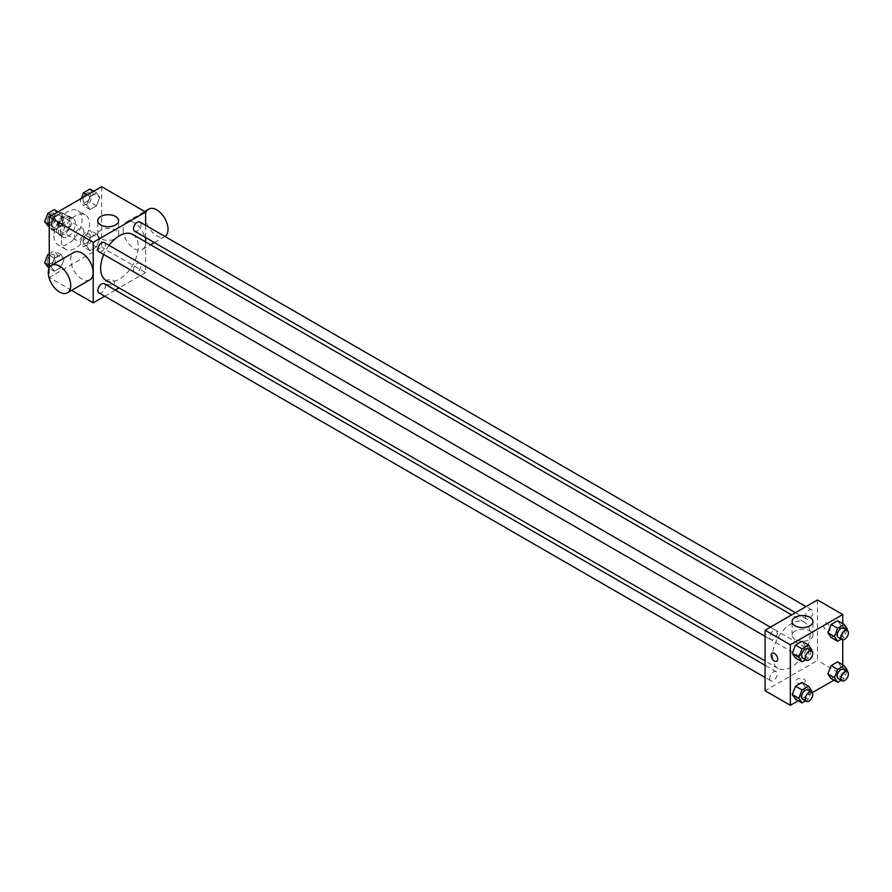 <?xml version="1.0" encoding="UTF-8"?>
<svg xmlns="http://www.w3.org/2000/svg" width="892" height="892" viewBox="0 0 892 892"><rect width="100%" height="100%" fill="white"/><g stroke="black" fill="none" stroke-linecap="round" stroke-linejoin="round"><path stroke-width="0.67" stroke-dasharray="4.46 3.34" d="M74.515 236.926A6.612 3.824 120 0 0 75.887 239.959A6.612 3.824 120 0 0 82.499 236.135A6.612 3.824 120 0 0 82.499 228.497A6.612 3.824 120 0 0 77.403 230.27A6.612 3.824 120 0 0 74.515 236.926M52.059 223.959A6.612 3.824 120 0 0 53.431 226.992A6.612 3.824 120 0 0 60.043 223.167A6.612 3.824 120 0 0 60.043 215.53A6.612 3.824 120 0 0 54.947 217.302A6.612 3.824 120 0 0 52.059 223.959M52.539 217.202L60.924 212.352A9.912 5.72 120 0 1 61.693 212.675A9.912 5.72 120 0 1 62.351 213.177L62.351 222.855A9.912 5.72 120 0 1 60.924 225.319L52.539 230.158A9.912 5.72 120 0 1 51.781 229.846A9.912 5.72 120 0 1 51.123 229.344L51.123 219.666A9.912 5.72 120 0 1 52.539 217.202L60.032 221.517L68.416 216.678L60.924 212.352M60.924 225.319L68.416 229.645L60.032 234.484L52.539 230.158M51.123 229.344L58.604 233.659L58.604 223.981L51.123 219.666M58.604 233.659A9.912 5.72 120 0 0 59.262 234.161A9.912 5.72 120 0 0 60.032 234.484M68.416 229.645A9.912 5.72 120 0 0 69.832 227.181L62.351 222.855M68.416 216.678A9.912 5.72 120 0 1 69.175 217.001A9.912 5.72 120 0 1 69.832 217.503L69.832 227.181M60.032 221.517A9.912 5.72 120 0 0 58.604 223.981M64.224 234.228A10.581 6.11 -60 0 1 58.928 234.752A10.581 6.11 -60 0 1 58.928 222.521A10.581 6.11 -60 0 1 69.509 216.41A10.581 6.11 -60 0 1 71.137 224.895A10.581 6.11 -60 0 1 64.224 234.228M67.959 236.391A10.581 6.11 120 0 0 74.883 227.059A10.581 6.11 120 0 0 73.255 218.573A10.581 6.11 120 0 0 65.094 221.406A10.581 6.11 120 0 0 60.478 232.065A10.581 6.11 120 0 0 62.674 236.915A10.581 6.11 120 0 0 67.959 236.391M69.832 217.503L62.351 213.177M53.933 235.845A19.847 11.462 120 0 0 58.036 244.932A19.847 11.462 120 0 0 77.894 233.47A19.847 11.462 120 0 0 77.894 210.557A19.847 11.462 120 0 0 62.596 215.875A19.847 11.462 120 0 0 53.933 235.845M61.414 240.171A19.847 11.462 120 0 0 65.529 249.258A19.847 11.462 120 0 0 85.376 237.796A19.847 11.462 120 0 0 85.376 214.872A19.847 11.462 120 0 0 70.078 220.19A19.847 11.462 120 0 0 61.414 240.171M99.748 238.61L96.503 246.961L90.025 250.708L86.78 246.092L90.025 237.74L96.503 233.994L99.748 238.61L96.503 246.961L90.025 250.708L86.78 246.092L90.025 237.74L96.503 233.994L99.748 238.61L93.203 234.83L89.958 243.181L83.469 246.928L80.235 242.312L83.469 233.96L89.958 230.214L93.203 234.83M99.748 197.466L96.503 205.818L90.025 209.564L86.78 204.948L90.025 196.597L96.503 192.85L99.748 197.466L96.503 205.818L90.025 209.564L86.78 204.948L90.025 196.597L96.503 192.85L99.748 197.466L93.203 193.687L89.958 202.038L83.469 205.773L80.235 201.168L81.295 198.437M101.655 186.684L101.655 247.195L49.25 277.445L49.25 267.79M64.112 259.182L60.879 267.533L54.39 271.279L51.145 266.663L54.39 258.312L60.879 254.566L64.112 259.182L60.879 267.533L54.39 271.279L51.145 266.663L54.39 258.312L60.879 254.566L64.112 259.182L57.567 255.402L54.323 263.753L47.845 267.5M64.112 218.038L60.879 226.39L54.39 230.136L51.145 225.52L54.39 217.169L60.879 213.422L64.112 218.038L60.879 226.39L54.39 230.136L51.145 225.52L54.39 217.169L60.879 213.422L64.112 218.038L57.567 214.258L54.323 222.61L47.845 226.356M71.616 290.357L49.25 277.445M145.63 241.899L145.63 272.584L101.655 247.195M145.63 272.584L119.06 287.926M115.291 290.101L104.699 296.211M106.795 284.202A4.627 2.676 0 0 0 111.846 284.782A4.627 2.676 0 0 0 114.7 282.307A4.627 2.676 0 0 0 110.073 279.631A4.627 2.676 0 0 0 105.434 282.307A4.627 2.676 0 0 0 106.795 284.202A4.627 2.676 0 0 0 111.846 284.771A4.627 2.676 0 0 0 114.7 282.307A4.627 2.676 0 0 0 110.073 279.631A4.627 2.676 0 0 0 105.434 282.307A4.627 2.676 0 0 0 106.795 284.191M106.148 280.467A26.57 15.342 120 0 0 132.718 265.125A26.57 15.342 120 0 0 132.718 234.44M109.058 245.356A26.57 15.342 120 0 0 103.762 254.521M145.63 225.33L145.63 237.551M134.603 231.184A5.296 3.055 120 0 0 139.888 228.129A5.296 3.055 120 0 0 139.888 222.008M133.499 269.908A5.296 3.055 120 0 0 134.603 272.328A5.296 3.055 120 0 0 139.888 269.272A5.296 3.055 120 0 0 139.888 263.162A5.296 3.055 120 0 0 135.818 264.578A5.296 3.055 120 0 0 133.499 269.908M98.967 292.899A5.296 3.055 120 0 0 104.264 289.844A5.296 3.055 120 0 0 104.264 283.734M104.264 242.591A5.296 3.055 -60 0 1 105.356 245.01A5.296 3.055 -60 0 1 103.048 250.34A5.296 3.055 -60 0 1 98.967 251.756M123.107 229.333A15.878 9.165 -120 0 0 130.042 245.311A15.878 9.165 -120 0 0 142.285 249.559A15.878 9.165 -120 0 0 142.285 231.229A15.878 9.165 -120 0 0 126.396 222.063A15.878 9.165 -120 0 0 123.107 229.333M89.88 279.82A15.878 9.165 60 0 1 74.003 270.644A15.878 9.165 60 0 1 74.003 252.313M148.864 209.096A15.878 9.165 -120 0 0 145.574 216.366A15.878 9.165 -120 0 0 152.499 232.344A15.878 9.165 -120 0 0 164.741 236.603A15.878 9.165 -120 0 0 164.942 236.48M100.841 238.621A10.414 6.01 180 0 1 97.797 234.373A10.414 6.01 180 0 1 108.2 228.363A10.414 6.01 180 0 1 118.614 234.373A10.414 6.01 180 0 1 112.18 239.926A10.414 6.01 180 0 1 100.841 238.621M772.494 656.2A26.57 15.342 120 0 0 778.002 668.364A26.57 15.342 120 0 0 804.573 653.022A26.57 15.342 120 0 0 804.573 622.337A26.57 15.342 120 0 0 784.09 629.451A26.57 15.342 120 0 0 772.494 656.2M777.211 632.896A5.296 3.055 -60 0 1 774.903 638.226A5.296 3.055 -60 0 1 770.822 639.642A5.296 3.055 -60 0 1 770.822 633.532A5.296 3.055 -60 0 1 776.118 630.477A5.296 3.055 -60 0 1 777.211 632.896M805.364 657.794A5.296 3.055 120 0 0 806.457 660.225A5.296 3.055 120 0 0 811.753 657.159A5.296 3.055 120 0 0 811.753 651.048A5.296 3.055 120 0 0 807.673 652.465A5.296 3.055 120 0 0 805.364 657.794M769.729 678.366A5.296 3.055 120 0 0 770.822 680.797A5.296 3.055 120 0 0 776.118 677.73A5.296 3.055 120 0 0 776.118 671.62A5.296 3.055 120 0 0 772.037 673.036A5.296 3.055 120 0 0 769.729 678.366M805.364 616.651A5.296 3.055 120 0 0 806.457 619.07A5.296 3.055 120 0 0 811.753 616.015A5.296 3.055 120 0 0 811.753 609.905A5.296 3.055 120 0 0 807.673 611.321A5.296 3.055 120 0 0 805.364 616.651M817.485 599.97L817.485 660.481L765.091 690.731M842.75 664.841L842.75 675.066L817.485 660.481M842.75 675.066L833.897 680.172M812.244 692.671L798.262 700.744M797.37 682.893A4.627 2.676 0 0 0 802.421 683.473A4.627 2.676 0 0 0 805.275 681.009A4.627 2.676 0 0 0 800.648 678.333A4.627 2.676 0 0 0 796.01 681.009A4.627 2.676 0 0 0 797.37 682.893A4.627 2.676 0 0 0 802.421 683.473A4.627 2.676 0 0 0 805.275 680.997A4.627 2.676 0 0 0 800.648 678.333A4.627 2.676 0 0 0 796.01 680.997A4.627 2.676 0 0 0 797.37 682.893M840.855 625.337L837.61 620.721L840.855 625.337L837.61 633.688L831.121 637.434L837.61 633.688L840.855 625.337L847.4 629.116M805.22 687.052L801.975 682.436L805.22 687.052L801.975 695.403L795.497 699.15L801.975 695.403L805.22 687.052L811.765 690.832M842.75 623.686L842.75 639.843M840.855 666.48L837.61 661.864L840.855 666.48L837.61 674.831L831.121 678.578L837.61 674.831L840.855 666.48L847.4 670.26M805.22 645.908L801.975 641.292L805.22 645.908L801.975 654.26L795.497 658.006L801.975 654.26L805.22 645.908L811.765 649.688M823.572 625.091A4.627 2.676 -120 0 0 825.591 629.752A4.627 2.676 -120 0 0 829.159 630.99A4.627 2.676 -120 0 0 829.159 625.649A4.627 2.676 -120 0 0 824.531 622.973A4.627 2.676 -120 0 0 823.572 625.091M772.126 653.223L772.126 653.223A4.627 2.676 60 0 1 775.694 654.46A4.627 2.676 60 0 1 777.724 659.121A4.627 2.676 60 0 1 776.765 661.24L776.754 661.251M823.561 625.091A4.627 2.676 -120 0 0 825.591 629.752A4.627 2.676 -120 0 0 829.159 630.99A4.627 2.676 -120 0 0 829.159 625.649A4.627 2.676 -120 0 0 824.52 622.973A4.627 2.676 -120 0 0 823.561 625.091M795.151 639.486A10.414 6.01 180 0 1 792.107 635.238A10.414 6.01 180 0 1 802.51 629.228A10.414 6.01 180 0 1 812.924 635.238A10.414 6.01 180 0 1 806.502 640.791A10.414 6.01 180 0 1 795.151 639.486M811.33 650.814L808.531 658.04L805.61 659.723M802.633 658.017A5.296 3.055 120 0 0 807.929 654.962A5.296 3.055 120 0 0 807.929 648.852M808.531 658.04L801.975 654.26M846.965 630.243L844.155 637.468L841.234 639.151M838.268 637.446A5.296 3.055 120 0 0 843.564 634.39A5.296 3.055 120 0 0 843.564 628.269M844.155 637.468L837.61 633.688M811.33 691.958L808.531 699.183L805.61 700.878M802.633 699.161A5.296 3.055 120 0 0 807.929 696.106A5.296 3.055 120 0 0 807.929 689.995M808.531 699.183L801.975 695.403M846.965 671.386L844.155 678.611L841.234 680.306M838.268 678.589A5.296 3.055 120 0 0 843.564 675.534A5.296 3.055 120 0 0 843.564 669.424M844.155 678.611L837.61 674.831M54.323 209.642L57.567 214.258M47.343 220.157A5.296 3.055 120 0 0 48.436 222.576A5.296 3.055 120 0 0 53.732 219.521A5.296 3.055 120 0 0 53.732 213.411A5.296 3.055 120 0 0 49.651 214.827A5.296 3.055 120 0 0 47.343 220.157A5.296 3.055 120 0 0 48.402 222.565A5.296 3.055 120 0 0 53.698 219.51A5.296 3.055 120 0 0 53.698 213.4A5.296 3.055 120 0 0 49.617 214.816A5.296 3.055 120 0 0 47.309 220.146M60.879 226.39L54.323 222.61M54.39 230.136L49.25 227.159M51.145 225.52L49.25 224.427M54.39 217.169L51.624 215.563M60.879 213.422L58.103 211.828M89.958 189.071L93.203 193.687M82.978 199.585A5.296 3.055 120 0 0 84.071 202.005A5.296 3.055 120 0 0 89.367 198.949A5.296 3.055 120 0 0 89.367 192.839A5.296 3.055 120 0 0 85.286 194.255A5.296 3.055 120 0 0 82.978 199.585A5.296 3.055 120 0 0 84.038 201.993A5.296 3.055 120 0 0 89.334 198.938A5.296 3.055 120 0 0 89.334 192.828A5.296 3.055 120 0 0 85.253 194.244A5.296 3.055 120 0 0 82.945 199.563M96.503 205.818L89.958 202.038M90.025 209.564L83.469 205.773M86.78 204.948L80.235 201.168M90.025 196.597L87.26 194.991M96.503 192.85L93.738 191.256M49.25 253.718L54.323 250.786L57.567 255.402M47.343 261.3A5.296 3.055 120 0 0 48.436 263.731A5.296 3.055 120 0 0 53.732 260.665A5.296 3.055 120 0 0 53.732 254.555A5.296 3.055 120 0 0 49.651 255.971A5.296 3.055 120 0 0 47.343 261.3A5.296 3.055 120 0 0 48.402 263.709A5.296 3.055 120 0 0 53.698 260.654A5.296 3.055 120 0 0 53.698 254.543A5.296 3.055 120 0 0 49.617 255.959A5.296 3.055 120 0 0 47.309 261.289M60.879 267.533L54.323 263.753M54.39 271.279L49.06 268.202M51.145 266.663L49.25 265.571M54.39 258.312L49.25 255.346M60.879 254.566L54.323 250.786M82.978 240.728A5.296 3.055 120 0 0 84.071 243.148A5.296 3.055 120 0 0 89.367 240.093A5.296 3.055 120 0 0 89.367 233.983A5.296 3.055 120 0 0 85.286 235.399A5.296 3.055 120 0 0 82.978 240.728A5.296 3.055 120 0 0 84.038 243.137A5.296 3.055 120 0 0 89.334 240.082A5.296 3.055 120 0 0 89.334 233.972A5.296 3.055 120 0 0 85.253 235.388A5.296 3.055 120 0 0 82.945 240.717M96.503 246.961L89.958 243.181M90.025 250.708L83.469 246.928M86.78 246.092L80.235 242.312M90.025 237.74L83.469 233.96M96.503 233.994L89.958 230.214M53.431 226.992L75.887 239.959M60.043 215.53L82.499 228.497M73.255 218.573L69.509 216.41M62.674 236.915L58.928 234.752M69.175 217.001L61.693 212.675M59.262 234.161L51.781 229.846M85.376 214.872L77.894 210.557M65.529 249.258L58.036 244.932M142.285 249.559L150.592 244.765M154.361 242.591L164.741 236.603M126.396 222.063L144.66 211.515M118.614 234.373L118.614 220.714M97.797 234.373L97.797 220.714M804.573 622.337L791.661 614.878M778.002 668.364L765.091 660.905M765.091 636.331L770.822 639.642M770.376 627.165L776.118 630.477M811.753 651.048L139.888 263.162M806.457 660.225L134.603 272.328M776.118 671.62L765.091 665.254M770.822 680.797L765.091 677.474M811.753 609.905L806.011 606.593M806.457 619.07L795.43 612.704M812.924 635.238L812.924 621.579M792.107 635.238L792.107 621.579"/><path stroke-width="1.34" d="M49.25 267.79L49.25 216.934L101.655 186.684L145.63 212.073L145.63 225.33M104.699 296.211L93.225 302.834L71.616 290.357M119.06 287.926L115.291 290.101M103.762 254.521A26.57 15.342 120 0 0 100.64 268.302A26.57 15.342 120 0 0 106.148 280.467L765.091 660.905M791.661 614.878L132.718 234.44A26.57 15.342 120 0 0 109.058 245.356M145.63 237.551L145.63 241.899M93.225 302.834L93.225 242.334L145.63 212.073M806.011 606.593L139.888 222.008A5.296 3.055 120 0 0 135.818 223.435A5.296 3.055 120 0 0 133.499 228.753A5.296 3.055 120 0 0 134.603 231.184L795.43 612.704M765.091 665.254L104.264 283.734A5.296 3.055 120 0 0 100.183 285.15A5.296 3.055 120 0 0 97.875 290.48A5.296 3.055 120 0 0 98.967 292.899L765.091 677.474M765.091 636.331L98.967 251.756A5.296 3.055 -60 0 1 98.967 245.646A5.296 3.055 -60 0 1 104.264 242.591L770.376 627.165M93.225 242.334L49.25 216.934M100.841 224.974A10.414 6.01 180 0 1 97.797 220.714A10.414 6.01 180 0 1 108.2 214.704A10.414 6.01 180 0 1 118.614 220.714A10.414 6.01 180 0 1 112.18 226.267A10.414 6.01 180 0 1 100.841 224.974M51.546 265.281L74.003 252.313A15.878 9.165 60 0 1 86.234 256.573A15.878 9.165 60 0 1 93.169 272.551A15.878 9.165 60 0 1 89.88 279.82L67.424 292.788A15.878 9.165 60 0 1 51.546 283.611A15.878 9.165 60 0 1 51.546 265.281A15.878 9.165 60 0 1 63.778 269.529A15.878 9.165 60 0 1 70.713 285.518A15.878 9.165 60 0 1 67.424 292.788M164.942 236.48A15.878 9.165 -120 0 0 164.63 218.083A15.878 9.165 -120 0 0 148.864 209.096L144.66 211.515M798.262 700.744L790.345 705.316L765.091 690.731L765.091 630.22L817.485 599.97L842.75 614.555L842.75 623.686M833.897 680.172L812.244 692.671M831.121 637.434L827.888 632.818L831.121 624.467L837.61 620.721L831.121 624.467L827.888 632.818L831.121 637.434L837.677 641.214L834.433 636.598L837.677 628.247L844.155 624.5L847.4 629.116L846.965 630.243M795.497 699.15L792.252 694.534L795.497 686.182L801.975 682.436L795.497 686.182L792.252 694.534L795.497 699.15L802.042 702.929L798.797 698.313L802.042 689.962L808.531 686.227L811.765 690.832L811.33 691.958M842.75 639.843L842.75 664.841M790.345 705.316L790.345 644.804L842.75 614.555M831.121 678.578L827.888 673.962L831.121 665.61L837.61 661.864L831.121 665.61L827.888 673.962L831.121 678.578L837.677 682.358L834.433 677.742L837.677 669.39L844.155 665.644L847.4 670.26L846.965 671.386M795.497 658.006L792.252 653.39L795.497 645.039L801.975 641.292L795.497 645.039L792.252 653.39L795.497 658.006L802.042 661.786L798.797 657.17L802.042 648.818L808.531 645.072L811.765 649.688L811.33 650.814M790.345 644.804L765.091 630.22M795.151 625.827A10.414 6.01 180 0 1 792.107 621.579A10.414 6.01 180 0 1 802.51 615.569A10.414 6.01 180 0 1 812.924 621.579A10.414 6.01 180 0 1 806.502 627.132A10.414 6.01 180 0 1 795.151 625.827M777.712 659.121A4.627 2.676 60 0 1 776.754 661.251A4.627 2.676 60 0 1 772.126 658.575A4.627 2.676 60 0 1 772.126 653.223A4.627 2.676 60 0 1 775.694 654.46A4.627 2.676 60 0 1 777.712 659.121M776.765 661.24A4.627 2.676 60 0 1 772.126 658.575A4.627 2.676 60 0 1 772.126 653.223M805.61 659.723L802.042 661.786M811.675 651.004L807.929 648.852A5.296 3.055 120 0 0 803.848 650.268A5.296 3.055 120 0 0 801.54 655.587A5.296 3.055 120 0 0 802.633 658.017L806.379 660.18A5.296 3.055 120 0 0 811.675 657.114A5.296 3.055 120 0 0 811.675 651.004A5.296 3.055 120 0 0 807.594 652.431A5.296 3.055 120 0 0 805.286 657.75A5.296 3.055 120 0 0 806.379 660.18M798.797 657.17L792.252 653.39M802.042 648.818L795.497 645.039M808.531 645.072L801.975 641.292M841.234 639.151L837.677 641.214M847.311 630.432L843.564 628.269A5.296 3.055 120 0 0 839.483 629.696A5.296 3.055 120 0 0 837.175 635.015A5.296 3.055 120 0 0 838.268 637.446L842.015 639.609A5.296 3.055 120 0 0 847.311 636.542A5.296 3.055 120 0 0 847.311 630.432A5.296 3.055 120 0 0 843.23 631.848A5.296 3.055 120 0 0 840.922 637.178A5.296 3.055 120 0 0 842.015 639.609M834.433 636.598L827.888 632.818M837.677 628.247L831.121 624.467M844.155 624.5L837.61 620.721M805.61 700.878L802.042 702.929M811.675 692.147L807.929 689.995A5.296 3.055 120 0 0 803.848 691.412A5.296 3.055 120 0 0 801.54 696.741A5.296 3.055 120 0 0 802.633 699.161L806.379 701.324A5.296 3.055 120 0 0 811.675 698.269A5.296 3.055 120 0 0 811.675 692.147A5.296 3.055 120 0 0 807.594 693.575A5.296 3.055 120 0 0 805.286 698.893A5.296 3.055 120 0 0 806.379 701.324M798.797 698.313L792.252 694.534M802.042 689.962L795.497 686.182M808.531 686.227L801.975 682.436M841.234 680.306L837.677 682.358M847.311 671.576L843.564 669.424A5.296 3.055 120 0 0 839.483 670.84A5.296 3.055 120 0 0 837.175 676.169A5.296 3.055 120 0 0 838.268 678.589L842.015 680.752A5.296 3.055 120 0 0 847.311 677.697A5.296 3.055 120 0 0 847.311 671.576A5.296 3.055 120 0 0 843.23 673.003A5.296 3.055 120 0 0 840.922 678.321A5.296 3.055 120 0 0 842.015 680.752M834.433 677.742L827.888 673.962M837.677 669.39L831.121 665.61M844.155 665.644L837.61 661.864M49.25 227.159L44.6 221.74L47.845 213.389L54.323 209.642L58.103 211.828M49.25 224.427L44.6 221.74M51.624 215.563L47.845 213.389M81.295 198.437L83.469 192.817L89.958 189.071L93.738 191.256M87.26 194.991L83.469 192.817M49.06 268.202L44.6 262.884L47.845 254.532L49.25 253.718M49.25 265.571L44.6 262.884M49.25 255.346L47.845 254.532M150.592 244.765L154.361 242.591"/></g></svg>
